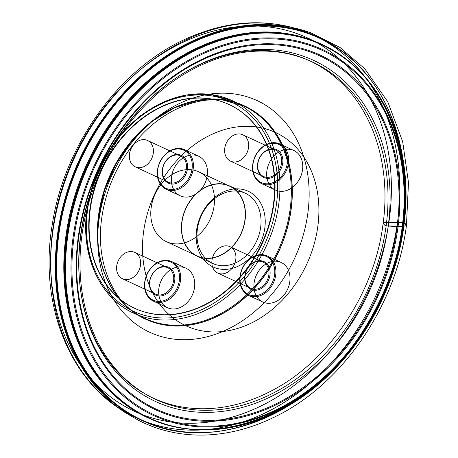 <?xml version="1.0" encoding="UTF-8"?>
<svg xmlns="http://www.w3.org/2000/svg" width="458" height="458" viewBox="0 0 458 458"><rect width="100%" height="100%" fill="white"/><g stroke="black" fill="none" stroke-linecap="round" stroke-linejoin="round"><path stroke-width="0.69" d="M196.471 231.175A41.718 32.781 -65.1 0 1 251.797 193.27A41.718 32.781 -65.1 0 1 243.856 262.932A41.718 32.781 -65.1 0 1 196.471 231.175M266.814 171.389A21.812 17.141 114.9 0 0 275.516 190.093A21.812 17.141 114.9 0 0 302.618 169.242A21.812 17.141 114.9 0 0 293.916 150.539A21.812 17.141 114.9 0 0 266.814 171.389M158.794 289.015A21.812 17.141 114.9 0 0 167.496 307.719A21.812 17.141 114.9 0 0 194.598 286.868A21.812 17.141 114.9 0 0 185.896 268.165A21.812 17.141 114.9 0 0 158.794 289.015M143.274 234.364A106.531 83.722 -65.1 0 1 242.408 126.414A106.531 83.722 -65.1 0 1 318.138 223.888A106.531 83.722 -65.1 0 1 219.004 331.838A106.531 83.722 -65.1 0 1 143.274 234.364M171.544 177.091A21.812 17.141 114.9 0 0 180.246 195.801A21.812 17.141 114.9 0 0 207.348 174.95A21.812 17.141 114.9 0 0 198.652 156.241A21.812 17.141 114.9 0 0 171.544 177.091M254.064 283.307A21.812 17.141 114.9 0 0 262.766 302.011A21.812 17.141 114.9 0 0 287.51 289.462A21.812 17.141 114.9 0 0 281.166 262.457A21.812 17.141 114.9 0 0 254.064 283.307M98.39 218.231A117.551 92.379 -65.1 0 1 244.446 105.872A117.551 92.379 -65.1 0 1 278.619 251.419A117.551 92.379 -65.1 0 1 145.283 319.037A117.551 92.379 -65.1 0 1 98.39 218.231M89.928 212.031A112.296 88.251 114.9 0 0 134.721 308.331A112.296 88.251 114.9 0 0 262.102 243.736A112.296 88.251 114.9 0 0 229.452 104.693A112.296 88.251 114.9 0 0 89.928 212.031M89.562 211.865A112.296 88.251 -65.1 0 1 229.092 104.521A112.296 88.251 -65.1 0 1 261.741 243.564A112.296 88.251 -65.1 0 1 134.36 308.16A112.296 88.251 -65.1 0 1 89.562 211.865M174.744 280.416A15.349 12.063 -65.1 0 1 154.386 294.362A15.349 12.063 -65.1 0 1 157.306 268.731A15.349 12.063 -65.1 0 1 174.744 280.416M173.628 280.244A14.541 11.427 114.9 0 0 167.823 267.775A14.541 11.427 114.9 0 0 151.329 276.14A14.541 11.427 114.9 0 0 155.56 294.145A14.541 11.427 114.9 0 0 173.628 280.244M140.554 264.861A14.541 11.427 -65.1 0 1 122.486 278.762A14.541 11.427 -65.1 0 1 118.261 260.757A14.541 11.427 -65.1 0 1 134.755 252.392A14.541 11.427 -65.1 0 1 140.554 264.861M186.377 168.326A14.541 11.427 114.9 0 0 180.578 155.857A14.541 11.427 114.9 0 0 164.079 164.222A14.541 11.427 114.9 0 0 168.309 182.227A14.541 11.427 114.9 0 0 186.377 168.326M187.494 168.498A15.349 12.063 -65.1 0 1 167.136 182.444A15.349 12.063 -65.1 0 1 170.055 156.813A15.349 12.063 -65.1 0 1 187.494 168.498M153.31 152.943A14.541 11.427 -65.1 0 1 135.242 166.844A14.541 11.427 -65.1 0 1 131.011 148.839A14.541 11.427 -65.1 0 1 147.505 140.474A14.541 11.427 -65.1 0 1 153.31 152.943M282.763 162.79A15.349 12.063 -65.1 0 1 262.405 176.736A15.349 12.063 -65.1 0 1 265.325 151.106A15.349 12.063 -65.1 0 1 282.763 162.79M281.647 162.619A14.541 11.427 114.9 0 0 275.842 150.15A14.541 11.427 114.9 0 0 259.348 158.514A14.541 11.427 114.9 0 0 263.579 176.519A14.541 11.427 114.9 0 0 281.647 162.619M248.579 147.236A14.541 11.427 -65.1 0 1 230.506 161.136A14.541 11.427 -65.1 0 1 226.281 143.131A14.541 11.427 -65.1 0 1 242.774 134.767A14.541 11.427 -65.1 0 1 248.579 147.236M270.008 274.708A15.349 12.063 -65.1 0 1 249.656 288.66A15.349 12.063 -65.1 0 1 252.576 263.024A15.349 12.063 -65.1 0 1 270.008 274.708M268.892 274.537A14.541 11.427 114.9 0 0 263.092 262.068A14.541 11.427 114.9 0 0 246.599 270.432A14.541 11.427 114.9 0 0 250.824 288.437A14.541 11.427 114.9 0 0 268.892 274.537M235.824 259.154A14.541 11.427 -65.1 0 1 217.756 273.054A14.541 11.427 -65.1 0 1 213.531 255.049A14.541 11.427 -65.1 0 1 230.025 246.685A14.541 11.427 -65.1 0 1 235.824 259.154M197.255 230.242A38.701 30.411 114.9 0 0 212.689 263.43A38.701 30.411 114.9 0 0 256.589 241.166A38.701 30.411 114.9 0 0 245.339 193.253A38.701 30.411 114.9 0 0 197.255 230.242M151.048 208.653A38.489 30.245 114.9 0 0 166.397 241.658A38.489 30.245 114.9 0 0 210.056 219.519A38.489 30.245 114.9 0 0 198.864 171.87A38.489 30.245 114.9 0 0 151.048 208.653M181.849 222.983A38.489 30.245 114.9 0 0 197.203 255.988A38.489 30.245 114.9 0 0 240.856 233.849A38.489 30.245 114.9 0 0 229.67 186.2A38.489 30.245 114.9 0 0 181.849 222.983M181.677 222.994A38.701 30.411 114.9 0 0 197.112 256.182A38.701 30.411 114.9 0 0 241.011 233.918A38.701 30.411 114.9 0 0 229.756 186.005A38.701 30.411 114.9 0 0 181.677 222.994M402.496 226.246C409.939 225.92 404.179 224.122 404.66 223.109C399.697 222.411 393.605 222.204 386.38 222.485C380.077 223 385.373 224.597 384.932 225.622C389.655 226.309 395.512 226.521 402.496 226.246C410.013 178.471 401.506 122.275 373.058 82.995C345.309 43.006 300.471 23.953 260.001 25.242C219.714 25.219 169.111 45.766 129.545 86.808C89.493 127.164 64.526 183.881 58.12 231.639C50.603 279.414 59.111 335.605 87.552 374.884C115.307 414.874 160.14 433.926 200.615 432.644C240.897 432.661 291.506 412.114 331.065 371.072C371.117 330.722 396.084 274.004 402.496 226.246L385.768 225.88C384.354 224.975 383.489 224.036 383.163 223.069C385.842 221.987 394.979 222.668 400.698 222.468C407.563 223.023 404.597 224.62 406.429 225.662L402.496 226.246M290.475 206.449A117.145 92.058 -65.1 0 1 144.928 318.425A117.145 92.058 -65.1 0 1 98.195 217.968A117.145 92.058 -65.1 0 1 243.748 105.993A117.145 92.058 -65.1 0 1 290.475 206.449M86.854 212.689A117.145 92.058 -65.1 0 1 232.406 100.714A117.145 92.058 -65.1 0 1 266.464 245.763A117.145 92.058 -65.1 0 1 133.581 313.146A117.145 92.058 -65.1 0 1 86.854 212.689M386.672 221.512A186.04 146.199 114.9 0 0 175.345 79.892A186.04 146.199 114.9 0 0 139.948 390.565A186.04 146.199 114.9 0 0 386.672 221.512M388.739 221.632A187.986 147.728 -65.1 0 1 139.438 392.454A187.986 147.728 -65.1 0 1 175.202 78.536A187.986 147.728 -65.1 0 1 388.739 221.632M78.141 242.036A194.644 152.966 114.9 0 0 216.502 420.129A194.644 152.966 114.9 0 0 397.63 222.897A194.644 152.966 114.9 0 0 259.268 44.804A194.644 152.966 114.9 0 0 78.141 242.036M77.614 242.167A195.52 153.653 -65.1 0 1 336.905 64.498A195.52 153.653 -65.1 0 1 299.704 391A195.52 153.653 -65.1 0 1 77.614 242.167M73.4 242.419A200.65 157.684 114.9 0 0 301.324 395.162A200.65 157.684 114.9 0 0 339.498 60.084A200.65 157.684 114.9 0 0 73.4 242.419M404.385 221.346A205.533 161.519 114.9 0 0 170.914 64.893A205.533 161.519 114.9 0 0 131.812 408.118A205.533 161.519 114.9 0 0 404.385 221.346M403.28 222.554A201.554 158.394 -65.1 0 1 215.729 426.782A201.554 158.394 -65.1 0 1 72.456 242.368A201.554 158.394 -65.1 0 1 260.012 38.134A201.554 158.394 -65.1 0 1 403.28 222.554M66.479 241.406A205.779 161.714 -65.1 0 1 314.24 41.352A205.779 161.714 -65.1 0 1 404.242 221.174A205.779 161.714 -65.1 0 1 140.892 413.98A205.779 161.714 -65.1 0 1 66.479 241.406M403.693 220.939A205.739 161.68 114.9 0 0 313.707 41.146A205.739 161.68 114.9 0 0 65.992 241.166A205.739 161.68 114.9 0 0 140.394 413.706A205.739 161.68 114.9 0 0 403.693 220.939M65.299 240.96A206.008 161.892 -65.1 0 1 274.256 32.226A206.008 161.892 -65.1 0 1 395.243 261.524L395.243 261.524A206.008 161.892 -65.1 0 1 361.482 334.105L361.482 334.105A206.008 161.892 -65.1 0 1 163.025 423.65A206.008 161.892 -65.1 0 1 65.299 240.96M58.206 239.637A210.594 165.498 114.9 0 0 158.107 426.387A210.594 165.498 114.9 0 0 360.978 334.855L360.978 334.855A210.594 165.498 114.9 0 0 395.494 260.659A210.594 165.498 114.9 0 0 403.876 218.93A210.594 165.498 114.9 0 0 254.173 26.243A210.594 165.498 114.9 0 0 58.206 239.637M403.653 218.712A210.863 165.71 -65.1 0 1 141.659 420.267A210.863 165.71 -65.1 0 1 80.35 159.184A210.863 165.71 -65.1 0 1 319.535 37.888A210.863 165.71 -65.1 0 1 403.653 218.712M398.265 216.205A210.863 165.71 114.9 0 0 314.154 35.386A210.863 165.71 114.9 0 0 74.969 156.676A210.863 165.71 114.9 0 0 136.272 417.759A210.863 165.71 114.9 0 0 398.265 216.205M52.115 234.731A205.791 161.726 -65.1 0 1 243.616 26.203A205.791 161.726 -65.1 0 1 389.901 214.499A205.791 161.726 -65.1 0 1 198.406 423.026A205.791 161.726 -65.1 0 1 52.115 234.731M308.223 210.165A127.69 100.348 114.9 0 0 217.458 93.329A127.69 100.348 114.9 0 0 98.636 222.714A127.69 100.348 114.9 0 0 189.406 339.55A127.69 100.348 114.9 0 0 308.223 210.165M98.55 218.306A117.551 92.379 -65.1 0 1 244.606 105.947A117.551 92.379 -65.1 0 1 278.779 251.494A117.551 92.379 -65.1 0 1 145.444 319.111A117.551 92.379 -65.1 0 1 98.55 218.306M87.272 212.191A115.531 90.793 -65.1 0 1 240.484 107.206A115.531 90.793 -65.1 0 1 218.506 300.133A115.531 90.793 -65.1 0 1 87.272 212.191M179.381 280.136A21.005 16.505 114.9 0 0 155.525 264.146A21.005 16.505 114.9 0 0 151.524 299.223A21.005 16.505 114.9 0 0 179.381 280.136M180.498 280.307A21.812 17.141 -65.1 0 1 153.396 301.158A21.812 17.141 -65.1 0 1 147.052 274.153A21.812 17.141 -65.1 0 1 171.796 261.604A21.812 17.141 -65.1 0 1 180.498 280.307M192.137 168.218A21.005 16.505 114.9 0 0 168.275 152.228A21.005 16.505 114.9 0 0 164.279 187.305A21.005 16.505 114.9 0 0 192.137 168.218M193.253 168.389A21.812 17.141 -65.1 0 1 166.145 189.24A21.812 17.141 -65.1 0 1 159.808 162.229A21.812 17.141 -65.1 0 1 184.551 149.686A21.812 17.141 -65.1 0 1 193.253 168.389M287.401 162.51A21.005 16.505 114.9 0 0 263.545 146.52A21.005 16.505 114.9 0 0 259.549 181.597A21.005 16.505 114.9 0 0 287.401 162.51M288.517 162.682A21.812 17.141 -65.1 0 1 261.415 183.532A21.812 17.141 -65.1 0 1 255.072 156.527A21.812 17.141 -65.1 0 1 279.815 143.978A21.812 17.141 -65.1 0 1 288.517 162.682M274.651 274.434A21.005 16.505 114.9 0 0 250.789 258.444A21.005 16.505 114.9 0 0 246.793 293.521A21.005 16.505 114.9 0 0 274.651 274.434M275.768 274.6A21.812 17.141 -65.1 0 1 248.665 295.45A21.812 17.141 -65.1 0 1 239.963 276.746A21.812 17.141 -65.1 0 1 267.066 255.896A21.812 17.141 -65.1 0 1 275.768 274.6M383.163 223.069C390.01 173.301 377.673 120.757 345.143 86.488C332.6 73.389 318.207 63.742 301.959 57.542L295.845 55.452C264.26 46.327 231.651 49.659 197.999 65.442C152.371 86.974 112.33 132.843 92.928 185.954C83.934 210.337 79.205 234.925 78.747 259.709C78.352 288.03 83.505 313.77 94.205 336.928C104.023 357.841 117.54 374.638 134.744 387.313L140.102 391.006L149.955 396.571C168.183 405.57 187.9 409.584 209.111 408.61C230.843 407.494 252.255 401.248 273.346 389.861C330.126 359.885 375.016 291.752 383.163 223.069M406.429 225.662L408.496 182.627L402.685 141.699L387.794 101.842L364.797 68.792L340.019 47.495L310.679 32.776L305.56 31.03C270.815 20.175 234.656 22.808 197.089 38.941C142.879 62.305 94.983 115.433 71.935 177.624C61.59 205.258 56.071 233.185 55.378 261.404C54.771 291.7 59.758 319.547 70.343 344.943C82.812 374.255 101.229 396.886 125.595 412.835L138.448 420.301C158.107 430.365 179.37 435.3 202.23 435.1C227.088 434.762 251.786 428.442 276.311 416.145C342.876 383.495 396.227 305.326 406.429 225.662M243.748 105.993L232.406 100.714L210.405 94.405L186.772 94.926L162.939 102.226L140.348 115.84L120.334 134.938L104.098 158.371L92.613 184.729L86.573 212.426C81.06 256.732 100.336 298.29 133.581 313.146L144.928 318.425C112.153 303.809 92.911 262.566 98.418 218.18L104.476 190.402L115.983 163.953L132.242 140.429L152.268 121.267L174.83 107.624L198.554 100.313L221.998 99.764L243.748 105.993M140.394 413.706L140.892 413.98C181.9 436.909 235.154 435.026 282.523 409.04C346.385 375.377 396.399 298.341 404.403 221.317C414.645 139.793 376.86 64.24 314.24 41.352L313.707 41.146C387.147 67.234 424.205 166.958 395.243 261.524L395.494 260.659C399.485 246.822 402.279 232.91 403.876 218.918C413.797 139.135 379.127 64.504 319.535 37.888L314.154 35.386C273.689 17.461 230.952 18.623 185.942 38.878C118.943 69.055 64.263 145.197 52.304 224.42C37.871 307.89 72.582 389.374 136.272 417.759L141.659 420.267C210.875 454.45 308.114 416.448 360.978 334.855L361.482 334.105C307.805 417.181 207.657 453.071 140.394 413.706M145.283 319.037L145.444 319.111C115.147 305.801 95.831 266.064 101.344 220.928C105.351 189.28 117.975 161.474 139.215 137.503C170.273 102.712 214.304 90.999 244.606 105.947L244.446 105.872M229.452 104.693L229.092 104.521M134.721 308.331L134.36 308.16M167.496 307.719L153.396 301.158C144.184 295.284 142.123 286.044 147.213 273.426C153.751 262.32 161.943 258.375 171.796 261.604L185.896 268.165M167.823 267.775L134.755 252.392M155.56 294.145L122.486 278.762M180.246 195.801L166.145 189.24C156.939 183.366 154.878 174.126 159.962 161.508C166.5 150.401 174.693 146.457 184.551 149.686L198.652 156.241M180.578 155.857L147.505 140.474M168.309 182.227L135.242 166.844M275.516 190.093L261.415 183.532C252.203 177.664 250.142 168.418 255.232 155.8C261.77 144.694 269.962 140.755 279.815 143.978L293.916 150.539M275.842 150.15L242.774 134.767M263.579 176.519L230.506 161.136M262.766 302.011L248.665 295.45C239.454 289.582 237.393 280.336 242.477 267.718C249.015 256.612 257.213 252.673 267.066 255.896L281.166 262.457M263.092 262.068L230.025 246.685M250.824 288.437L217.756 273.054M229.67 186.2L198.864 171.87M197.203 255.988L166.397 241.658M245.339 193.253L229.756 186.005M212.689 263.43L197.112 256.182"/></g></svg>

